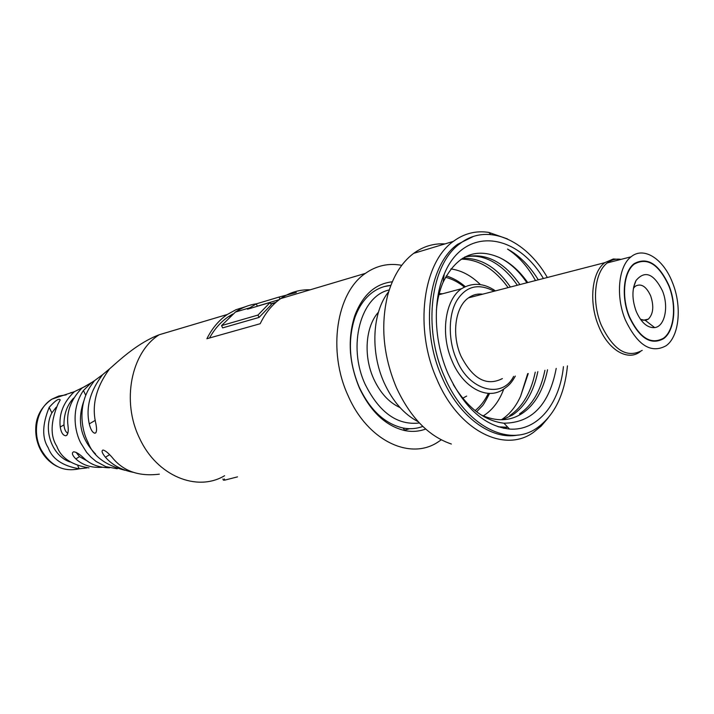 <?xml version="1.0" encoding="UTF-8"?>
<svg xmlns="http://www.w3.org/2000/svg" width="714" height="714" viewBox="0 0 714 714"><rect width="100%" height="100%" fill="white"/><g stroke="black" fill="none" stroke-linecap="round" stroke-linejoin="round"><path stroke-width="1.07" d="M625.384 320.015C615.477 296.364 618.413 266.117 631.105 256.781C643.832 246.098 663.52 258.977 672.517 282.699C682.138 306.199 679.344 336.258 666.233 345.665C651.23 354.019 637.611 345.469 625.384 320.015M642.198 350.378C627.097 358.66 613.469 350.288 601.322 325.254C591.478 301.986 594.548 272.168 607.328 262.904C611.461 259.726 616.03 258.548 621.055 259.369M668.956 285.52C677.077 305.333 674.721 330.662 663.699 338.588C651.016 345.638 639.53 338.427 629.248 316.962C620.921 297.033 623.384 271.561 634.112 263.698C647.259 256.496 658.879 263.778 668.956 285.52M494.106 291.232C478.478 283.012 466.081 286.064 456.933 300.398C447.892 315.169 448.401 341.399 456.469 359.258C468.527 390.844 502.477 399.349 513.625 376.385M475.087 410.604C480.433 406.409 484.851 400.661 488.331 393.369M620.644 259.468L613.326 258.968L604.785 262.672C591.763 272.096 588.622 302.433 598.644 326.102C608.042 349.958 627.793 361.587 640.226 351.672M482.691 294.177C477.55 293.552 472.82 294.775 468.518 297.836C455.193 306.815 451.391 334.625 460.949 356.054C472.829 379.08 486.636 386.586 502.37 378.59M442.573 293.766L439.226 293.624M378.42 312.214C365.532 326.423 363.248 355.911 373.636 378.715C380.16 392.896 388.96 402.509 400.018 407.56M350.547 353.475C349.574 340.31 351.011 328.262 354.876 317.328M384.168 286.6L390.853 285.395C384.444 285.921 378.482 288.144 372.967 292.026C364.997 297.774 358.963 306.297 354.876 317.614C347.718 339.819 349.155 362.998 359.196 387.131C370.129 410.131 384.721 423.75 402.973 427.981C409.916 429.301 416.521 428.784 422.804 426.419M389.255 289.955C360.74 295.801 347.129 345.924 365.238 384.48C379.384 412.692 397.43 425.526 419.386 422.983M462.726 398.225L466.626 396.083M464.234 286.974C458.245 282.119 451.998 278.888 445.491 277.273M409.577 428.721L403.713 430.346M547.995 418.145L541.096 426.169L533.269 432.514C504.138 453.452 458.397 430.533 436.888 379.295C413.986 328.547 422.822 262.654 453.345 241.386C464.18 233.398 476.033 230.417 488.903 232.425L507.395 238.904M444.974 243.911C433.666 243.242 423.223 246.392 413.638 253.372C401.447 262.582 392.754 276.702 387.568 295.73C380.419 325.655 383.356 356.268 396.386 387.568C410.3 417.485 428.623 436.299 451.355 444.019M518.177 435.004C491.527 440.592 458.763 416.869 441.868 376.992C419.85 328.119 428.329 264.689 457.701 244.233L473.23 236.539M567.443 365.871C564.631 394.628 554.519 415.298 537.115 427.891C509.082 448.133 465.064 425.919 444.376 376.474C422.34 327.512 430.792 263.975 460.155 243.501C486.984 222.598 525.468 239.404 547.352 277.487M388.737 291.598C372.36 311.839 370.057 351.681 384.078 382.597C392.62 401.286 403.99 414.325 418.208 421.724M563.435 366.648C559.714 403.847 537.481 431.283 509.528 429.06C484.52 426.178 464.038 407.756 448.08 373.797C433.862 341.417 432.479 300.844 444.251 274.105C463.779 226.222 516.213 232.086 543.39 278.514M453.274 384.534C467.679 408.033 484.556 420.921 503.923 423.197C531.841 422.965 549.271 404.695 556.215 368.379M538.302 279.826C529.609 265.804 519.364 255.558 507.556 249.088C518.426 256.094 527.744 266.581 535.509 280.548M527.717 282.557C519.694 271.186 510.555 262.993 500.282 257.968L499.889 257.763C475.685 247.053 456.764 255.201 443.135 282.191C439.547 290.527 437.307 299.907 436.397 310.34M503.763 389.041C499.202 401.304 492.348 410.264 483.217 415.914M481.102 414.932C496.301 421.796 510.001 421.287 522.202 413.406C534.875 404.9 543.327 390.344 547.549 369.754M544.925 370.271C540.694 390.826 532.242 405.347 519.56 413.852L522.193 413.415M535.241 372.164C530.984 392.593 522.505 407.034 509.823 415.494M502.379 419.77L512.429 415.057C525.111 406.587 533.581 392.12 537.829 371.655M501.639 419.582C509.626 414.37 515.963 406.552 520.631 396.136L527.708 373.636M520.631 396.136L528.244 373.529M464.68 257.049C473.418 255.059 482.334 256.38 491.437 261.003C501.29 266.215 509.912 274.292 517.32 285.243M519.881 284.583C503.825 261.583 485.466 252.381 464.796 256.986M508.127 287.617C494.383 268.741 478.719 259.262 461.146 259.164M510.403 287.028C496.89 267.411 480.941 257.816 462.556 258.254M504.236 428.382L504.637 427.918M450.855 268.937C461.208 270.32 470.937 275.425 480.04 284.243M500.282 257.968C510.43 263.198 519.301 271.472 526.896 282.771M503.325 428.195L506.913 427.338M498.113 426.793L507.832 427.293M634.407 263.466L635.058 263.52M633.416 288.295L635.299 286.234C641.056 283.083 646.17 286.269 650.641 295.792C654.095 306.199 653.328 313.981 648.339 319.149L645.385 320.425L640.431 319.274M629.48 316.784C621.234 297.078 623.679 271.882 634.282 264.1C647.286 256.986 658.781 264.18 668.75 285.689C676.783 305.28 674.444 330.341 663.556 338.177C650.998 345.148 639.646 338.017 629.48 316.784M662.405 290.714C669 306.431 664.921 326.53 654.667 327.601C647.357 328.047 641.208 322.657 636.228 311.438C631.917 299.478 631.854 289.17 636.031 280.513C644.858 270.053 653.649 273.453 662.405 290.714M425.66 429.043C419.154 431.47 412.308 432.006 405.124 430.649C386.087 426.258 370.843 412.049 359.41 388.014C348.923 362.774 347.415 338.552 354.894 315.356C362.783 294.918 375.252 283.726 392.307 281.789M279.201 299.666L257.335 306.163L256.299 303.869L247.499 309.189L270.178 302.459L257.986 315.053L259.066 317.418L222.625 327.887L221.572 325.593L235.433 312.054C241.975 307.618 248.999 304.86 256.513 303.798M256.299 303.869L279.004 297.069L279.933 299.121M296.337 292.517L279.004 297.069M221.572 325.593L257.986 315.053M257.335 306.163L256.754 306.44M259.066 317.418L271.24 304.807L270.178 302.459M73.587 398.153C67.08 405.159 63.885 414.058 63.983 424.848C64.278 429.096 65.563 431.925 67.83 433.353M76.041 452.319L79.513 456.657L87.902 461.351M83.681 401.411C76.844 421.412 80.816 438.958 95.614 454.059M56.245 407.176L51.872 412.87C42.67 430.051 52.524 456.371 70.115 461.976M232.737 314.035L228.435 316.668C220.849 321.853 214.548 328.967 209.523 337.99M86.992 467.884L79.245 468.812C62.573 465.912 52.229 458.897 48.222 447.758C41.903 437.977 42.224 424.518 49.177 407.373C55.299 400.554 58.976 398.064 60.235 399.911L57.923 404.16C50.569 421.947 50.185 435.951 56.772 446.161C60.949 457.799 71.703 465.046 89.018 467.902M117.23 468.777L105.761 466.608L96.069 461.449L90.848 457.058L86.599 452.328L80.682 442.858C75.202 432.443 70.4 409.747 83.431 390.513L91.258 382.802L94.471 380.696L91.678 384.534C76.719 405.347 81.931 430.881 88.009 442.314C92.954 455.88 105.235 465.198 124.861 470.258M116.418 362.828L109.608 368.817C96.042 387.211 91.463 405.516 95.881 423.705C97.015 429.533 96.702 432.711 94.944 433.228C92.552 432.755 90.66 429.649 89.268 423.902C85.68 407.292 90.151 390.87 102.673 374.627L109.537 368.888M91.633 382.526L81.86 388.166C70.811 399.644 66.188 412.201 68.008 425.83C68.669 431.542 67.955 434.853 65.858 435.763C63.019 435.54 61.154 432.63 60.235 427.034C58.789 413.924 63.501 402.134 74.399 391.665L85.528 386.212M132.956 472.275C121.264 469.892 112.089 464.885 105.44 457.246C102.022 453.069 101.218 450.659 103.039 450.025C105.288 450.525 108.35 453.006 112.214 457.469C123.174 471.151 138.882 476.711 159.365 474.167M101.932 467.304C91.249 467.947 82.547 465.153 75.827 458.906C72.194 455.193 71.471 452.828 73.649 451.801C76.318 452.069 79.682 454.158 83.734 458.049C90.303 464.439 98.934 467.688 109.635 467.786M310.188 289.804C299.594 289.447 289.759 292.374 280.691 298.586C272.221 304.539 265.385 312.911 260.191 323.719L206.89 338.731C212.085 328.342 218.886 320.256 227.293 314.481L236.013 309.689L245.313 306.77M270.802 303.834L275.943 302.317M237.521 476.863L224.856 480.103L223.437 480.165L222.893 479.014M441.252 439.833L438.182 441.921C410.291 460.851 367.585 440.815 348.129 395.752C327.351 351.154 336.401 292.776 365.398 273.373C376.519 265.563 388.63 262.886 401.732 265.331M224.856 480.103L224.312 478.951M495.445 290.884C483.86 282.976 472.534 282.253 461.476 288.733C444.947 299.916 440.199 334.509 452.132 361.15C463.297 388.059 487.76 400.679 503.611 389.13C508.386 385.765 510.965 383.918 515.329 376.055M49.177 407.373L51.872 412.87M83.431 390.513L85.707 395.226M89.268 423.902L95.319 420.314M60.235 427.034L63.983 424.848M109.599 454.666L105.44 457.246M79.513 456.657L75.827 458.906M77.88 466.019L79.245 468.812M66.188 394.869L58.816 396.029L51.952 399.144C37.19 407.855 31.782 431.613 40.885 449.249C50.391 465.769 63.127 472.284 79.102 468.821M109.608 368.817C121.389 358.374 138.561 342.595 159.258 334.732C131.126 352.216 121.202 401.589 139.73 438.61C157 476.042 197.135 492.267 224.589 475.72M631.105 256.781L607.328 262.904M476.631 411.808L481.789 406.436C482.851 405.811 485.449 401.473 489.581 393.414M604.785 262.672L468.518 297.836M461.476 288.733L438.94 294.73M465.117 286.501C459.164 281.441 452.881 277.907 446.259 275.89M453.345 241.386L413.638 253.372M490.696 234.495L488.903 232.425M460.155 243.501L457.701 244.233M503.923 423.197L509.528 429.06M443.135 282.191L444.251 274.105M512.42 415.066L509.805 415.503M648.339 319.149L642.939 320.309M634.282 264.1L633.345 264.341M645.385 320.425L654.667 327.601M633.639 287.153L636.031 280.513M354.876 317.614L354.894 315.356M235.433 312.054L249.222 307.957M228.435 316.668L230.185 316.15M270.927 304.11L275.417 302.781M71.204 392.977L70.981 392.513M95.962 432.622L94.944 433.228M67.036 435.058L65.858 435.763M40.091 448.936C36.628 441.743 35.227 434.148 35.879 426.151C36.271 420.394 38.681 408.372 51.952 399.144L74.399 391.665M102.673 374.627L94.471 380.696M81.86 388.166L91.231 382.829M159.258 334.732L227.293 314.481M280.691 298.586L365.398 273.373M402.973 427.981L405.124 430.649M57.058 466.358C49.846 462.672 44.259 456.996 40.287 449.32"/></g></svg>
